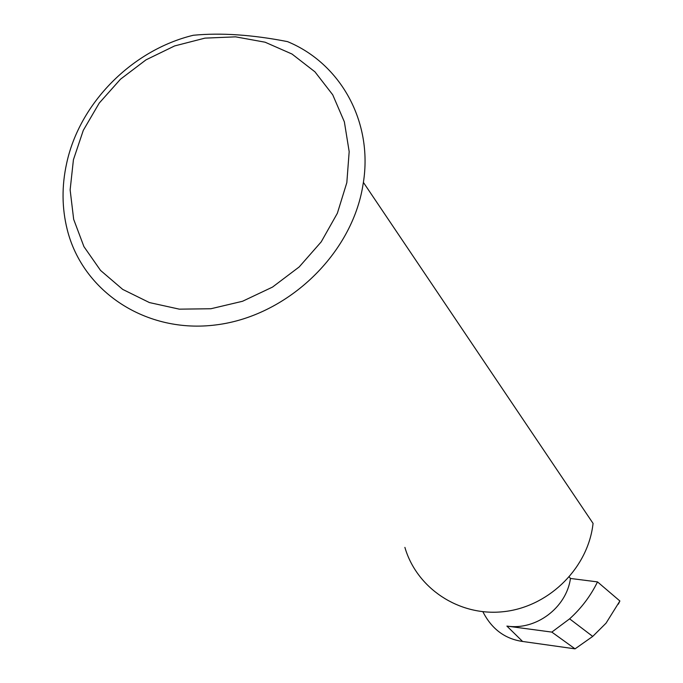 <?xml version="1.0" encoding="UTF-8"?>
<svg xmlns="http://www.w3.org/2000/svg" width="683" height="683" viewBox="0 0 683 683"><rect width="100%" height="100%" fill="white"/><g stroke="black" fill="none" stroke-linecap="round" stroke-linejoin="round"><path stroke-width="1.02" d="M570.459 578.458C566.42 607.776 535.89 630.631 506.897 626.089L551.821 632.099L569.613 618.841C581.335 608.254 590.633 595.943 597.505 581.899L570.459 578.458L569.28 576.973M482.881 611.729C491.683 629.009 504.925 638.921 522.606 641.465L575.052 648.85L592.724 636.419L569.613 618.841M346.827 182.634L337.359 213.267L321.206 241.876L299.197 266.933L272.5 287.091L242.533 301.271L210.919 308.742L179.322 309.16L149.415 302.569L122.709 289.404L100.538 270.417L83.941 246.648L73.67 219.345L70.136 189.891L73.422 159.737L83.3 130.333L99.248 103.065L120.49 79.202L146 59.856L174.6 45.94L204.943 38.128L235.592 36.848L265.098 42.209L292 54.034L314.94 71.826L332.723 94.792L344.36 121.83L349.175 151.617L346.827 182.634M66.61 163.519C61.658 186.1 61.871 208.136 67.241 229.642C82.745 291.829 146.35 333.996 216.178 324.886C285.981 316.212 349.824 256.518 362.374 188.44L363.399 182.395C372.952 121.557 340.518 63.485 287.517 41.62C252.351 34.739 220.959 32.622 193.34 35.26C132.143 49.987 79.476 103.142 66.61 163.519M404.891 547.39C416.681 588.114 458.6 616.279 502.705 611.763C546.81 607.511 585.818 570.8 592.545 527.31L593.083 523.434L363.399 182.395M551.821 632.099L575.052 648.85M592.724 636.419L606.043 623.169L619.882 600.989L618.371 604.156M597.505 581.899L619.882 600.989M506.897 626.089L522.606 641.465"/></g></svg>
